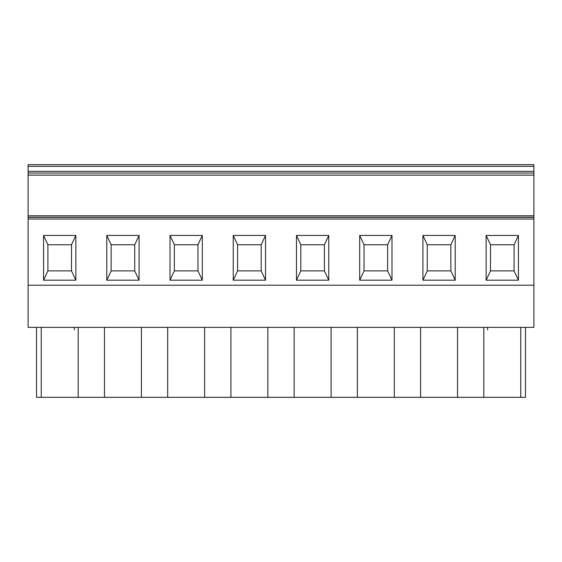 <?xml version="1.0" encoding="UTF-8"?>
<svg xmlns="http://www.w3.org/2000/svg" width="562" height="562" viewBox="0 0 562 562"><rect width="100%" height="100%" fill="white"/><g stroke="black" fill="none" stroke-linecap="round" stroke-linejoin="round"><path stroke-width="0.84" d="M106.794 235.443L106.794 280.192L111.135 270.884L111.135 244.751L111.135 270.884L134.74 270.884L139.081 280.192L139.081 235.443L134.74 244.751L111.135 244.751L106.794 235.443L139.081 235.443M197.965 270.884L202.306 280.192L202.306 235.443L197.965 244.751L174.361 244.751L170.019 235.443L170.019 280.192L174.361 270.884L174.361 244.751L174.361 270.884L197.965 270.884L197.95 244.751M170.019 280.192L202.306 280.192M261.175 244.751L261.175 270.884L237.585 270.884L237.585 244.751L233.244 235.443L233.244 280.192L237.585 270.884L237.585 244.751L261.19 244.751L265.531 235.443L233.244 235.443M202.306 235.443L170.019 235.443M106.794 280.192L139.081 280.192M28.1 248.966L28.1 282.686M75.856 235.443L71.514 244.751L71.5 270.884L75.856 280.192L43.569 280.192L47.911 270.884L47.911 244.751L43.569 235.443L75.856 235.443L75.856 280.192M71.514 270.884L47.911 270.884L47.911 244.751L71.514 244.751M134.725 270.884L134.725 244.751M261.19 270.884L265.531 280.192L265.531 235.443M233.244 280.192L265.531 280.192M324.415 270.884L300.81 270.884L300.81 244.751L300.81 270.884L296.469 280.192L328.756 280.192L328.756 235.443L324.415 244.751L324.4 270.884L328.756 280.192M324.415 244.751L300.81 244.751L296.469 235.443L296.469 280.192M43.569 235.443L43.569 280.192M391.981 280.192L387.639 270.884L364.036 270.884L364.036 244.751L364.036 270.884L359.694 280.192L391.981 280.192L391.981 235.443L387.639 244.751L364.036 244.751L359.694 235.443L359.694 280.192M167.694 327.365L167.694 397.334L141.406 397.334L141.406 327.365M230.919 327.365L230.919 397.334L204.631 397.334L204.631 327.365M167.694 397.334L204.631 397.334M294.144 327.365L294.144 397.334L267.856 397.334L267.856 327.365M230.919 397.334L267.856 397.334M357.369 327.365L357.369 397.334L331.081 397.334L331.081 327.365M294.144 397.334L331.081 397.334M41.244 327.365L41.244 397.334L78.181 397.334L78.181 327.365M74.381 329.873L74.381 327.365M36.53 327.365L36.53 397.334L41.244 397.334M104.469 327.365L104.469 397.334L141.406 397.334M104.469 397.334L78.181 397.334M391.981 235.443L359.694 235.443M28.1 166.338L533.9 166.338L533.9 164.666L28.1 164.666L28.1 217.353L533.9 217.353L533.9 285.215L28.1 285.215L28.1 327.365L533.9 327.365L533.9 285.215M533.9 166.338L533.9 173.033L28.1 173.033L533.9 173.033L533.9 217.353M28.1 215.787L533.9 215.787M28.1 217.353L28.1 285.215M357.369 397.334L394.306 397.334L394.306 327.365M525.47 327.365L525.47 397.334L520.756 397.334L520.756 327.365M483.819 327.365L483.819 397.334L520.756 397.334M483.819 397.334L457.531 397.334L457.531 327.365M420.594 327.365L420.594 397.334L457.531 397.334M420.594 397.334L394.306 397.334M328.756 235.443L296.469 235.443M455.206 280.192L455.206 235.443L422.919 235.443L422.919 280.192L455.206 280.192L450.864 270.884L427.261 270.884L427.261 244.751L427.261 270.884L422.919 280.192M518.431 235.443L486.144 235.443L486.144 280.192L518.431 280.192L518.431 235.443L514.089 244.751L514.075 270.884L490.486 270.884L490.486 244.751L490.486 270.884L486.144 280.192M514.089 244.751L490.486 244.751L486.144 235.443M387.625 270.884L387.625 244.751M455.206 235.443L450.864 244.751L427.261 244.751L422.919 235.443M450.85 270.884L450.85 244.751M514.089 270.884L518.431 280.192M487.619 329.873L487.619 327.365M28.1 175.14L533.9 175.14M28.1 171.361L533.9 171.361M28.1 217.213L533.9 217.213M28.1 219.025L533.9 219.025"/></g></svg>
